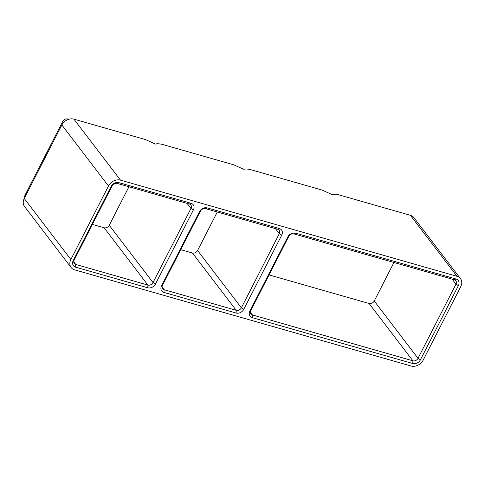 <?xml version="1.0" encoding="UTF-8"?>
<svg xmlns="http://www.w3.org/2000/svg" width="485" height="485" viewBox="0 0 485 485"><rect width="100%" height="100%" fill="white"/><g stroke="black" fill="none" stroke-linecap="round" stroke-linejoin="round"><path stroke-width="0.73" d="M71.156 267.544A9.567 7.657 -37.4 0 0 74.611 269.842L411.11 366.017A9.567 7.657 -37.4 0 0 423.144 360.167L460.75 286.677A9.567 7.657 -37.4 0 0 460.465 278.614A9.567 7.657 -37.4 0 0 457.009 276.317L410.389 215.304L338.882 194.867C335.893 194.17 333.625 194.067 332.079 194.57L322.058 190.059L250.551 169.623C247.562 168.925 245.295 168.822 243.749 169.326L233.728 164.815L162.22 144.378C159.232 143.675 156.958 143.578 155.418 144.075L145.397 139.571L73.89 119.134A9.567 7.657 -37.4 0 0 61.856 124.984L24.25 198.474A9.567 7.657 -37.4 0 0 24.535 206.531L71.156 267.544A9.567 7.657 -37.4 0 1 70.871 259.487L24.25 198.474M410.389 215.304A9.567 7.657 -37.4 0 1 413.844 217.601L460.465 278.614M207.198 207.895L279.336 228.514A6.123 4.905 -37.4 0 1 281.73 235.14L243.791 309.278A6.123 4.905 -37.4 0 1 236.092 313.025L163.954 292.406A6.123 4.905 -37.4 0 1 161.56 285.774L199.499 211.642A6.123 4.905 -37.4 0 1 207.198 207.895L205.573 208.653L277.711 229.272A4.08 3.268 -37.4 0 1 279.184 230.248A4.08 3.268 -37.4 0 1 279.305 233.691L241.366 307.823A4.08 3.268 -37.4 0 1 236.231 310.321L164.094 289.703A4.08 3.268 -37.4 0 1 162.62 288.727A4.08 3.268 -37.4 0 1 162.499 285.283L200.438 211.151A4.08 3.268 -37.4 0 1 205.573 208.653M287.829 236.886A6.123 4.905 -37.4 0 1 295.529 233.139L455.997 279.002A6.123 4.905 -37.4 0 1 458.392 285.635L420.453 359.767A6.123 4.905 -37.4 0 1 412.753 363.514L252.285 317.651A6.123 4.905 -37.4 0 1 249.89 311.018L287.829 236.886L288.769 236.395L250.83 310.527L249.89 311.018M147.755 287.775L75.624 267.162A6.123 4.905 -37.4 0 1 73.229 260.53L111.168 186.392A6.123 4.905 -37.4 0 1 118.867 182.651L191.005 203.263A6.123 4.905 -37.4 0 1 193.4 209.896L155.461 284.034A6.123 4.905 -37.4 0 1 147.755 287.775L147.901 285.077L75.763 264.458A4.08 3.268 -37.4 0 1 74.29 263.476A4.08 3.268 -37.4 0 1 74.169 260.039L112.108 185.9A4.08 3.268 -37.4 0 1 117.243 183.409L189.38 204.021A4.08 3.268 -37.4 0 1 190.854 205.003A4.08 3.268 -37.4 0 1 190.975 208.441L153.036 282.579A4.08 3.268 -37.4 0 1 147.901 285.077L104.111 227.768L92.399 224.422M457.009 276.317L120.51 180.147L73.89 119.134M70.871 259.487L108.476 185.998A9.567 7.657 -37.4 0 1 120.51 180.147M24.765 197.462A4.08 3.268 -37.4 0 1 25.105 194.97L62.71 121.48A4.08 3.268 -37.4 0 1 67.845 118.983L68.791 119.249M393.947 262.488L374.238 301.009A4.08 3.268 -37.4 0 1 369.103 303.501L269.06 274.91M288.769 236.395A4.08 3.268 -37.4 0 1 293.904 233.897L454.372 279.76A4.08 3.268 -37.4 0 1 455.845 280.742A4.08 3.268 -37.4 0 1 455.967 284.18L418.028 358.318A4.08 3.268 -37.4 0 1 412.893 360.81L252.424 314.953A4.08 3.268 -37.4 0 1 250.951 313.971A4.08 3.268 -37.4 0 1 250.83 310.527M217.286 212L197.577 250.515A4.08 3.268 -37.4 0 1 192.442 253.012L180.729 249.666M128.955 186.755L109.246 225.27A4.08 3.268 -37.4 0 1 104.111 227.768M25.669 195.704L25.105 194.97M420.453 359.767L418.028 358.318L374.238 301.009M458.392 285.635L455.967 284.18L452.093 279.105M412.753 363.514L412.893 360.81L369.103 303.501M252.285 317.651L252.424 314.953L250.393 312.291M63.541 122.566L62.71 121.48M68.203 119.443L67.845 118.983M281.73 235.14L279.305 233.691L275.431 228.617M236.092 313.025L236.231 310.321L192.442 253.012M243.791 309.278L241.366 307.823L197.577 250.515M163.954 292.406L164.094 289.703L162.063 287.047M108.476 185.998L61.856 124.984M193.4 209.896L190.975 208.441L187.095 203.373M155.461 284.034L153.036 282.579L109.246 225.27M75.624 267.162L75.763 264.458L73.732 261.803M279.336 228.514L277.711 229.272M162.499 285.283L161.56 285.774M200.438 211.151L199.499 211.642M74.169 260.039L73.229 260.53M112.108 185.9L111.168 186.392M117.243 183.409L118.867 182.651M189.38 204.021L191.005 203.263M455.997 279.002L454.372 279.76M295.529 233.139L293.904 233.897"/></g></svg>
